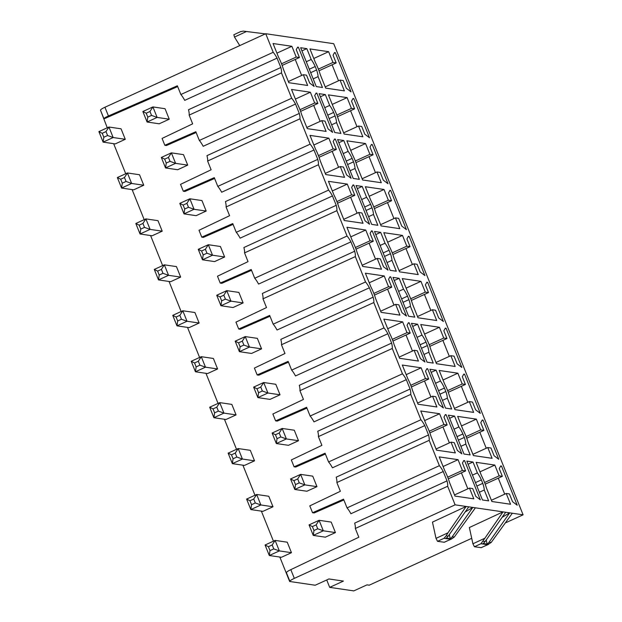 <?xml version="1.0" encoding="UTF-8"?>
<svg xmlns="http://www.w3.org/2000/svg" width="622" height="622" viewBox="0 0 622 622"><rect width="100%" height="100%" fill="white"/><g stroke="black" fill="none" stroke-linecap="round" stroke-linejoin="round"><path stroke-width="0.93" d="M505.398 522.923L523.102 514.822L333.719 43.703L265.734 33.72L104.931 107.248A7.169 1.182 158.1 0 0 100.515 110.242L107.272 127.798M523.102 514.822L455.125 504.839L294.323 578.374A7.169 1.182 -21.9 0 0 289.906 581.36L286.439 572.745C286.4 572.123 287.854 571.097 290.816 569.651L358.832 537.221L355.317 528.482L447.653 486.256L455.125 504.839M447.653 486.256A13.334 3.584 65.4 0 0 447.008 480.892L443.237 471.523A13.334 3.584 65.4 0 0 439.381 465.676L429.196 440.329A13.334 3.584 65.4 0 0 428.542 434.957L424.779 425.588A13.334 3.584 65.4 0 0 420.915 419.749L410.73 394.395A13.334 3.584 65.4 0 0 410.077 389.03L406.314 379.653A13.334 3.584 65.4 0 0 402.457 373.814L392.264 348.468A13.334 3.584 65.4 0 0 391.611 343.095L387.848 333.726A13.334 3.584 65.4 0 0 383.992 327.887L373.799 302.533A13.334 3.584 65.4 0 0 373.153 297.168L369.382 287.792A13.334 3.584 65.4 0 0 365.526 281.953L355.333 256.606A13.334 3.584 65.4 0 0 354.688 251.234L350.917 241.865A13.334 3.584 65.4 0 0 347.06 236.026L336.867 210.671A13.334 3.584 65.4 0 0 336.222 205.307L332.451 195.93A13.334 3.584 65.4 0 0 328.595 190.091L318.41 164.744A13.334 3.584 65.4 0 0 317.756 159.372L313.993 150.003A13.334 3.584 65.4 0 0 310.129 144.164L299.944 118.81A13.334 3.584 65.4 0 0 299.291 113.445L295.528 104.068A13.334 3.584 65.4 0 0 291.671 98.229L281.478 72.883A13.334 3.584 65.4 0 0 280.833 67.51L277.062 58.141A13.334 3.584 65.4 0 0 273.206 52.295L265.734 33.72M443.105 466.516L458.064 459.674L439.241 456.906L444.722 470.559A19.787 5.318 -114.6 0 1 449.504 482.439L454.985 496.084L473.816 498.852L469.486 488.083L472.689 488.55L475.861 496.442L480.332 499.808L464.58 460.63L463.825 460.521L462.426 463.025L465.598 470.916L448.322 478.816M458.064 459.674L462.395 470.442L465.598 470.916M484.266 490.012A12.619 3.39 65.4 0 0 482.765 483.364L481.374 479.896A12.619 3.39 65.4 0 0 477.377 472.875L473.008 462.022L466.834 461.112L482.454 499.964L488.628 500.873L484.266 490.012L479.36 492.259M448.376 415.185L463.989 454.037L470.162 454.939L465.8 444.085A12.619 3.39 65.4 0 0 464.307 437.437L462.908 433.962A12.619 3.39 65.4 0 0 458.912 426.949L454.542 416.087L448.376 415.185M487.772 447.545L490.976 448.011L494.078 455.732L498.758 459.293L483.014 420.114L482.26 420.006L480.783 422.657L483.885 430.377L480.682 429.911L476.351 419.135L457.66 416.39L463.11 429.957A19.787 5.318 -114.6 0 1 467.962 442.009L473.412 455.568L492.095 458.313L487.772 447.545L472.914 454.34M451.02 442.149L454.223 442.615L457.395 450.507L461.866 453.873L446.114 414.695L445.36 414.586L443.968 417.098L447.14 424.981L443.937 424.515L439.606 413.739L420.775 410.979L426.257 424.624A19.787 5.318 -114.6 0 1 431.038 436.504L436.52 450.157L455.351 452.917L451.02 442.149L436.053 448.991M429.911 369.25L445.531 408.102L451.696 409.012L447.335 398.15A12.619 3.39 65.4 0 0 445.842 391.502L444.442 388.035A12.619 3.39 65.4 0 0 440.446 381.014L436.084 370.16L429.911 369.25M469.307 401.61L472.51 402.084L475.612 409.805L480.301 413.366L464.548 374.187L463.794 374.071L462.317 376.73L465.419 384.45L462.216 383.976L457.885 373.208L439.194 370.463L444.652 384.023A19.787 5.318 -114.6 0 1 449.496 396.074L454.946 409.641L473.637 412.386L469.307 401.61L454.449 408.405M432.562 396.214L435.765 396.688L438.93 404.58L443.4 407.946L427.656 368.768L426.894 368.659L425.502 371.163L428.675 379.055L425.471 378.58L421.141 367.812L402.31 365.044L407.799 378.689A19.787 5.318 -114.6 0 1 412.573 390.577L418.062 404.222L436.885 406.99L432.562 396.214L417.595 403.064M411.445 323.316L427.065 362.175L433.239 363.077L428.869 352.223A12.619 3.39 65.4 0 0 427.376 345.575L425.977 342.1A12.619 3.39 65.4 0 0 421.98 335.087L417.619 324.225L411.445 323.316M450.841 355.683L454.044 356.149L457.147 363.87L461.835 367.431L446.083 328.253L445.329 328.144L443.851 330.795L446.954 338.516L443.75 338.049L439.42 327.273L420.736 324.528L426.187 338.096A19.787 5.318 -114.6 0 1 431.03 350.147L436.481 363.707L455.172 366.451L450.841 355.683L435.983 362.478M414.096 350.287L417.3 350.754L420.472 358.645L424.935 362.012L409.19 322.834L408.429 322.725L407.037 325.228L410.209 333.12L407.006 332.653L402.675 321.877L383.844 319.117L389.333 332.762A19.787 5.318 -114.6 0 1 394.107 344.642L399.596 358.295L418.427 361.055L414.096 350.287L399.13 357.129M392.98 277.389L408.6 316.24L414.773 317.15L410.403 306.288A12.619 3.39 65.4 0 0 408.911 299.641L407.519 296.173A12.619 3.39 65.4 0 0 403.515 289.152L399.153 278.298L392.98 277.389M432.376 309.748L435.579 310.222L438.681 317.943L443.369 321.496L427.617 282.326L426.863 282.209L425.386 284.868L428.488 292.589L425.285 292.115L420.954 281.346L402.271 278.602L407.721 292.161A19.787 5.318 -114.6 0 1 412.565 304.212L418.015 317.78L436.706 320.524L432.376 309.748L417.525 316.544M395.631 304.352L398.834 304.827L402.006 312.71L406.469 316.085L390.725 276.907L389.971 276.798L388.571 279.301L391.743 287.193L388.54 286.719L384.209 275.95L365.378 273.182L370.868 286.828A19.787 5.318 -114.6 0 1 375.641 298.715L381.13 312.361L399.962 315.129L395.631 304.352L380.664 311.202M374.514 231.454L390.134 270.313L396.307 271.215L391.946 260.361A12.619 3.39 65.4 0 0 390.445 253.714L389.053 250.238A12.619 3.39 65.4 0 0 385.049 243.225L380.687 232.364L374.514 231.454M413.91 263.821L417.113 264.288L420.215 272.008L424.904 275.569L409.159 236.391L408.397 236.282L406.92 238.934L410.022 246.654L406.819 246.188L402.496 235.411L383.805 232.667L389.255 246.234A19.787 5.318 -114.6 0 1 394.099 258.285L399.549 271.845L418.241 274.59L413.91 263.821L399.06 270.609M377.165 258.425L380.369 258.892L383.541 266.784L388.011 270.15L372.259 230.972L371.505 230.863L370.106 233.367L373.278 241.258L370.074 240.792L365.744 230.016L346.921 227.255L352.402 240.901A19.787 5.318 -114.6 0 1 357.183 252.781L362.665 266.426L381.496 269.194L377.165 258.425L362.198 265.267M356.048 185.527L371.668 224.379L377.842 225.288L373.48 214.427A12.619 3.39 65.4 0 0 371.987 207.779L370.588 204.304A12.619 3.39 65.4 0 0 366.591 197.291L362.222 186.429L356.048 185.527M395.444 217.887L398.648 218.361L401.758 226.081L406.438 229.635L390.694 190.464L389.94 190.348L388.462 193.007L391.565 200.719L388.361 200.253L384.031 189.485L365.339 186.74L370.79 200.3A19.787 5.318 -114.6 0 1 375.634 212.351L381.092 225.918L399.775 228.663L395.444 217.887L380.594 224.682M358.7 212.491L361.903 212.965L365.075 220.849L369.546 224.223L353.794 185.045L353.039 184.928L351.648 187.44L354.812 195.324L351.609 194.857L347.286 184.089L328.455 181.321L333.936 194.966A19.787 5.318 -114.6 0 1 338.718 206.854L344.199 220.499L363.03 223.267L358.7 212.491L343.733 219.341M337.59 139.592L353.21 178.452L359.376 179.354L355.014 168.5A12.619 3.39 65.4 0 0 353.521 161.844L352.122 158.377A12.619 3.39 65.4 0 0 348.126 151.356L343.756 140.502L337.59 139.592M376.986 171.96L380.19 172.426L383.292 180.147L387.98 183.708L372.228 144.529L371.474 144.421L369.997 147.072L373.099 154.792L369.896 154.318L365.565 143.55L346.874 140.805L352.324 154.373A19.787 5.318 -114.6 0 1 357.176 166.424L362.626 179.983L381.309 182.728L376.986 171.96L362.128 178.747M340.234 166.564L343.437 167.03L346.609 174.922L351.08 178.289L335.328 139.11L334.574 139.001L333.182 141.505L336.354 149.397L333.151 148.922L328.82 138.154L309.989 135.394L315.478 149.039A19.787 5.318 -114.6 0 1 320.252 160.919L325.741 174.564L344.565 177.332L340.234 166.564L325.275 173.406M319.125 93.665L334.745 132.517L340.918 133.427L336.549 122.565A12.619 3.39 65.4 0 0 335.056 115.917L333.656 112.442A12.619 3.39 65.4 0 0 329.66 105.429L325.298 94.567L319.125 93.665M358.521 126.025L361.724 126.499L364.826 134.212L369.515 137.773L353.762 98.595L353.008 98.486L351.531 101.145L354.633 108.858L351.43 108.391L347.099 97.623L328.408 94.878L333.866 108.438A19.787 5.318 -114.6 0 1 338.71 120.489L344.16 134.049L362.851 136.793L358.521 126.025L343.663 132.82M321.776 120.629L324.979 121.103L328.152 128.987L332.615 132.354L316.87 93.183L316.108 93.067L314.716 95.578L317.889 103.462L314.685 102.995L310.355 92.227L291.524 89.459L297.013 103.104A19.787 5.318 -114.6 0 1 301.787 114.992L307.276 128.637L326.107 131.398L321.776 120.629L306.809 127.471M328.634 51.688L332.964 62.457L336.168 62.931L333.065 55.21L334.543 52.559L335.297 52.668L351.049 91.846L346.361 88.285L343.258 80.565L340.055 80.098L344.386 90.866L325.695 88.122L320.244 74.562A19.787 5.318 -114.6 0 0 315.401 62.503L309.95 48.944L328.634 51.688L313.783 58.484M298.404 47.249L297.65 47.14L296.251 49.643L299.423 57.535L296.22 57.061L291.889 46.292L273.058 43.532L278.547 57.177A19.787 5.318 -114.6 0 1 283.321 69.058L288.81 82.703L307.641 85.471L303.311 74.702L306.514 75.169L309.686 83.06L314.149 86.427L298.404 47.249L297.355 47.669M315.198 66.515A12.619 3.39 65.4 0 0 311.194 59.494L306.833 48.64L300.659 47.731L316.279 86.59L322.453 87.492L318.083 76.63A12.619 3.39 65.4 0 0 316.59 69.983L315.198 66.515L309.297 69.213M479.959 471.865L494.817 465.069L476.125 462.325L481.576 475.884A19.787 5.318 -114.6 0 1 486.42 487.943L491.878 501.503L510.561 504.248L506.23 493.479L491.38 500.267M494.817 465.069L499.139 475.838L502.351 476.312L499.241 468.591L500.718 465.94L501.48 466.049L517.224 505.227L512.536 501.666L509.434 493.946L506.23 493.479M499.139 475.838L484.569 482.509M502.351 476.312L485.191 484.157M501.48 466.049L500.422 466.469M504.714 494.171L498.284 478.17M462.395 470.442L447.7 477.167M469.486 488.083L454.519 494.925M467.853 488.83L461.415 472.829M464.58 460.63L463.53 461.05M476.864 486.062L482.765 483.364M481.374 479.896L475.472 482.594M468.094 464.237L473.008 462.022M472.471 475.122L477.377 472.875M458.406 440.135L464.307 437.437M462.908 433.962L457.007 436.66M465.8 444.085L460.894 446.324M454.006 429.188L458.912 426.949M449.628 418.303L454.542 416.087M479.819 432.236L486.248 448.237M483.014 420.114L481.964 420.534M483.885 430.377L466.725 438.222M480.682 429.911L466.103 436.574M476.351 419.135L461.493 425.93M449.387 442.895L442.95 426.894M446.114 414.695L445.064 415.115M447.14 424.981L429.856 432.889M443.937 424.515L429.234 431.233M439.606 413.739L424.639 420.589M439.941 394.2L445.842 391.502M444.442 388.035L438.541 390.733M447.335 398.15L442.429 400.397M435.54 383.261L440.446 381.014M431.163 372.376L436.084 370.16M461.353 386.309L467.783 402.31M464.548 374.187L463.499 374.607M465.419 384.45L448.26 392.295M462.216 383.976L447.638 390.639M457.885 373.208L443.027 380.003M430.922 396.968L424.492 380.967M427.656 368.768L426.599 369.188M428.675 379.055L411.391 386.954M425.471 378.58L410.769 385.306M421.141 367.812L406.174 374.654M421.475 348.273L427.376 345.575M425.977 342.1L420.075 344.798M428.869 352.223L423.963 354.462M417.074 337.326L421.98 335.087M412.697 326.441L417.619 324.225M442.887 340.374L449.325 356.375M446.083 328.253L445.033 328.673M446.954 338.516L429.794 346.361M443.75 338.049L429.172 344.712M439.42 327.273L424.569 334.068M412.456 351.033L406.026 335.033M409.19 322.834L408.133 323.253M410.209 333.12L392.925 341.019M407.006 332.653L392.311 339.371M402.675 321.877L387.708 328.727M403.009 302.339L408.911 299.641M407.519 296.173L401.618 298.871M410.403 306.288L405.497 308.535M398.609 291.399L403.515 289.152M394.239 280.514L399.153 278.298M424.429 294.447L430.859 310.448M427.617 282.326L426.568 282.746M428.488 292.589L411.336 300.434M425.285 292.115L410.707 298.778M420.954 281.346L406.104 288.134M393.99 305.107L387.56 289.106M390.725 276.907L389.675 277.326M391.743 287.193L374.467 295.092M388.54 286.719L373.845 293.444M384.209 275.95L369.243 282.792M384.544 256.412L390.445 253.714M389.053 250.238L383.152 252.936M391.946 260.361L387.039 262.601M380.151 245.465L385.049 243.225M375.774 234.58L380.687 232.364M405.964 248.512L412.394 264.513M409.159 236.391L408.102 236.811M410.022 246.654L392.871 254.499M406.819 246.188L392.249 252.851M402.496 235.411L387.638 242.207M375.525 259.172L369.095 243.171M372.259 230.972L371.21 231.392M373.278 241.258L356.002 249.158M370.074 240.792L355.38 247.509M365.744 230.016L350.777 236.865M366.086 210.477L371.987 207.779M370.588 204.304L364.686 207.009M373.48 214.427L368.574 216.674M361.685 199.538L366.591 197.291M357.308 188.653L362.222 186.429M387.498 202.578L393.928 218.586M390.694 190.464L389.644 190.884M391.565 200.719L374.405 208.572M388.361 200.253L373.783 206.916M384.031 189.485L369.173 196.272M357.067 213.245L350.629 197.244M353.794 185.045L352.744 185.465M354.812 195.324L337.536 203.231M351.609 194.857L336.914 201.575M347.286 184.089L332.319 190.931M347.62 164.55L353.521 161.844M352.122 158.377L346.221 161.075M355.014 168.5L350.108 170.739M343.22 153.603L348.126 151.356M338.842 142.718L343.756 140.502M369.033 156.651L375.463 172.652M372.228 144.529L371.178 144.949M373.099 154.792L355.94 162.637M369.896 154.318L355.317 160.989M365.565 143.55L350.707 150.345M338.601 167.31L332.171 151.309M335.328 139.11L334.278 139.53M336.354 149.397L319.07 157.296M333.151 148.922L318.448 155.648M328.82 138.154L313.853 144.996M329.155 118.615L335.056 115.917M333.656 112.442L327.755 115.14M336.549 122.565L331.643 124.812M324.754 107.668L329.66 105.429M320.377 96.783L325.298 94.567M350.567 110.716L357.005 126.717M353.762 98.595L352.713 99.015M354.633 108.858L337.474 116.711M351.43 108.391L336.852 115.054M347.099 97.623L332.249 104.41M320.136 121.383L313.706 105.375M316.87 93.183L315.813 93.603M317.889 103.462L300.605 111.369M314.685 102.995L299.983 109.713M310.355 92.227L295.388 99.069M332.964 62.457L318.386 69.128M340.055 80.098L325.197 86.886M332.101 64.789L338.539 80.79M335.297 52.668L334.247 53.088M336.168 62.931L319.008 70.776M303.311 74.702L288.344 81.544M291.889 46.292L276.922 53.134M296.22 57.061L281.525 63.786M299.423 57.535L282.147 65.434M295.24 59.448L301.67 75.449M306.288 61.741L311.194 59.494M310.689 72.681L316.59 69.983M318.083 76.63L313.177 78.877M301.911 50.856L306.833 48.64M326.721 579.968L329.691 587.362L353.801 590.9L366.988 584.867L369.211 585.193L471.717 538.318M329.691 587.362L343.414 581.088L328.929 578.958L315.206 585.232L289.65 581.477L279.83 557.055M273.447 541.179L261.364 511.121M254.981 495.244L242.899 465.186M236.515 449.317L224.433 419.259M218.05 403.383L205.968 373.324M199.592 357.456L187.51 327.397M181.126 311.521L169.044 281.463M162.661 265.594L150.578 235.536M144.195 219.659L132.113 189.601M125.73 173.732L113.647 143.674M428.542 434.957L336.207 477.183A13.334 3.584 -114.6 0 1 336.86 482.555L340.366 491.287L309.795 505.873L312.555 512.73L314.157 512.971L343.857 499.964M443.237 471.523L350.901 513.741A13.334 3.584 -114.6 0 0 347.045 507.902L439.381 465.676M355.317 528.482A13.334 3.584 -114.6 0 0 354.672 523.118L447.008 480.892M273.206 52.295L180.87 94.521L177.356 85.782L108.438 115.972C105.437 117.309 103.952 118.273 103.975 118.864L100.515 110.242M103.975 118.864L177.674 86.582M277.062 58.141L184.726 100.36A13.334 3.584 -114.6 0 0 180.87 94.521M281.478 72.883L189.142 115.101A13.334 3.584 -114.6 0 0 188.497 109.736L280.833 67.51M291.671 98.229L199.335 140.455L195.821 131.716L164.838 145.284L166.447 145.517L196.14 132.509M295.528 104.068L203.192 146.294A13.334 3.584 -114.6 0 0 199.335 140.455M299.944 118.81L207.608 161.036A13.334 3.584 -114.6 0 0 206.963 155.663L299.291 113.445M310.129 144.164L217.801 186.382L214.287 177.643L183.303 191.218L184.905 191.452L214.606 178.444M313.993 150.003L221.657 192.221A13.334 3.584 -114.6 0 0 217.801 186.382M318.41 164.744L226.074 206.963A13.334 3.584 -114.6 0 0 225.421 201.598L317.756 159.372M328.595 190.091L236.259 232.317L232.752 223.578L201.769 237.145L203.371 237.379L233.071 224.379M332.451 195.93L240.123 238.156A13.334 3.584 -114.6 0 0 236.259 232.317M336.867 210.671L244.539 252.897A13.334 3.584 -114.6 0 0 243.886 247.525L336.222 205.307M347.06 236.026L254.725 278.244L251.21 269.505L220.235 283.08L221.836 283.313L251.537 270.306M350.917 241.865L258.581 284.083A13.334 3.584 -114.6 0 0 254.725 278.244M355.333 256.606L262.997 298.824A13.334 3.584 -114.6 0 0 262.352 293.46L354.688 251.234M365.526 281.953L273.19 324.179L269.676 315.44L238.7 329.007L240.302 329.248L270.002 316.24M369.382 287.792L277.047 330.018A13.334 3.584 -114.6 0 0 273.19 324.179M373.799 302.533L281.463 344.759A13.334 3.584 -114.6 0 0 280.817 339.387L373.153 297.168M383.992 327.887L291.656 370.106L288.142 361.374L257.158 374.942L258.768 375.175L288.46 362.167M387.848 333.726L295.512 375.952A13.334 3.584 -114.6 0 0 291.656 370.106M392.264 348.468L299.928 390.694A13.334 3.584 -114.6 0 0 299.283 385.321L391.611 343.095M402.457 373.814L310.121 416.04L306.607 407.301L275.624 420.869L277.233 421.11L306.926 408.102M406.314 379.653L313.978 421.879A13.334 3.584 -114.6 0 0 310.121 416.04M410.73 394.395L318.394 436.621A13.334 3.584 -114.6 0 0 317.741 431.248L410.077 389.03M420.915 419.749L328.587 461.967L325.073 453.236L294.089 466.803L295.691 467.036L325.392 454.029M424.779 425.588L332.443 467.814A13.334 3.584 -114.6 0 0 328.587 461.967M291.461 552.686L281.408 557.281L269.295 555.508L279.34 550.913L291.461 552.686L287.24 542.19L275.126 540.409L279.34 550.913L273.766 548.899L269.995 550.625L269.295 555.508L265.073 545.004L275.126 540.409L272.187 544.965L273.766 548.899M316.963 486.653L306.91 491.248L294.797 489.467L290.575 478.971L293.918 480.651L295.504 484.585L294.797 489.467L304.85 484.872L316.963 486.653L312.742 476.149L300.628 474.376L304.85 484.872L299.268 482.866L297.689 478.924L293.918 480.651M272.996 506.759L262.943 511.354L250.829 509.573L246.607 499.077L249.951 500.757L251.537 504.691L250.829 509.573L260.882 504.978L272.996 506.759L268.774 496.255L256.661 494.482L260.882 504.978L255.3 502.973L253.722 499.031L249.951 500.757M298.498 440.718L288.445 445.313L276.331 443.533L272.117 433.036L275.453 434.716L277.039 438.658L276.331 443.533L286.384 438.938L298.498 440.718L294.276 430.222L282.163 428.441L286.384 438.938L280.81 436.932L279.224 432.998L275.453 434.716M254.53 460.824L244.477 465.419L232.364 463.647L228.142 453.143L231.485 454.822L233.071 458.764L232.364 463.647L242.417 459.044L254.53 460.824L250.308 450.328L238.195 448.548L242.417 459.044L236.834 457.038L235.256 453.104L231.485 454.822M280.032 394.791L269.987 399.386L257.873 397.606L253.652 387.109L256.987 388.789L258.573 392.723L257.873 397.606L267.919 393.011L280.032 394.791L275.81 384.287L263.697 382.514L267.919 393.011L262.344 390.997L260.758 387.063L256.987 388.789M236.065 414.897L226.011 419.492L213.898 417.712L209.684 407.216L213.019 408.895L214.606 412.829L213.898 417.712L223.951 413.117L236.065 414.897L231.843 404.393L219.729 402.621L223.951 413.117L218.376 411.111L216.79 407.169L213.019 408.895M261.567 348.856L251.521 353.452L239.408 351.671L235.186 341.175L238.529 342.854L240.108 346.796L239.408 351.671L249.453 347.076L261.567 348.856L257.352 338.36L245.239 336.58L249.453 347.076L243.878 345.07L242.292 341.136L238.529 342.854M217.599 368.963L207.554 373.558L195.44 371.777L191.218 361.281L194.562 362.96L196.14 366.902L195.44 371.777L205.485 367.182L217.599 368.963L213.377 358.466L201.264 356.686L205.485 367.182L199.911 365.176L198.325 361.242L194.562 362.96M243.109 302.93L233.056 307.525L220.942 305.744L216.72 295.248L220.064 296.927L221.642 300.861L220.942 305.744L230.995 301.149L243.109 302.93L238.887 292.426L226.773 290.645L230.995 301.149L225.413 299.135L223.834 295.201L220.064 296.927M199.133 323.036L189.088 327.631L176.975 325.85L172.753 315.354L176.096 317.033L177.674 320.968L176.975 325.85L187.02 321.255L199.133 323.036L194.919 312.532L182.806 310.759L187.02 321.255L181.445 319.242L179.859 315.307L176.096 317.033M224.643 256.995L214.59 261.59L202.477 259.809L198.255 249.313L201.598 250.993L203.184 254.934L202.477 259.809L212.53 255.214L224.643 256.995L220.421 246.499L208.308 244.718L212.53 255.214L206.947 253.208L205.369 249.274L201.598 250.993M180.675 277.101L170.622 281.696L158.509 279.916L154.287 269.419L157.63 271.099L159.209 275.041L158.509 279.916L168.562 275.321L180.675 277.101L176.454 266.605L164.34 264.824L168.562 275.321L162.98 273.315L161.401 269.38L157.63 271.099M206.177 211.06L196.124 215.663L184.011 213.882L179.789 203.378L183.132 205.066L184.718 209L184.011 213.882L194.064 209.287L206.177 211.06L201.956 200.564L189.842 198.783L194.064 209.287L188.489 207.274L186.903 203.34L183.132 205.066M162.21 231.174L152.157 235.769L140.043 233.989L135.821 223.492L139.165 225.172L140.751 229.106L140.043 233.989L150.096 229.394L162.21 231.174L157.988 220.67L145.875 218.89L150.096 229.394L144.514 227.38L142.936 223.446L139.165 225.172M187.712 165.133L177.667 169.728L165.545 167.948L161.331 157.452L164.667 159.131L166.253 163.065L165.545 167.948L175.598 163.353L187.712 165.133L183.49 154.637L171.377 152.856L175.598 163.353L170.024 161.347L168.438 157.405L164.667 159.131M143.744 185.239L133.691 189.834L121.578 188.054L117.356 177.558L120.699 179.237L122.285 183.171L121.578 188.054L131.631 183.459L143.744 185.239L139.522 174.743L127.409 172.963L131.631 183.459L126.056 181.453L124.47 177.511L120.699 179.237M169.246 119.199L159.201 123.794L147.087 122.021L157.133 117.426L169.246 119.199L165.032 108.702L152.911 106.922L142.866 111.517L147.087 122.021L147.787 117.138L146.209 113.204L142.866 111.517M125.279 139.305L115.233 143.907L103.112 142.127L113.165 137.532L125.279 139.305L121.057 128.808L108.943 127.028L98.898 131.623L103.112 142.127L103.82 137.244L102.233 133.31L98.898 131.623M335.429 532.58L325.376 537.175L313.263 535.402L323.316 530.799L335.429 532.58L331.207 522.083L319.094 520.303L323.316 530.799L317.733 528.793L313.97 530.519L313.263 535.402L309.041 524.898L319.094 520.303L316.155 524.859L317.733 528.793M313.97 530.519L312.384 526.577L309.041 524.898M312.384 526.577L316.155 524.859M269.995 550.625L268.416 546.684L265.073 545.004M268.416 546.684L272.187 544.965M299.268 482.866L295.504 484.585M297.689 478.924L300.628 474.376L290.575 478.971M255.3 502.973L251.537 504.691M253.722 499.031L256.661 494.482L246.607 499.077M280.81 436.932L277.039 438.658M279.224 432.998L282.163 428.441L272.117 433.036M236.834 457.038L233.071 458.764M235.256 453.104L238.195 448.548L228.142 453.143M262.344 390.997L258.573 392.723M260.758 387.063L263.697 382.514L253.652 387.109M218.376 411.111L214.606 412.829M216.79 407.169L219.729 402.621L209.684 407.216M243.878 345.07L240.108 346.796M242.292 341.136L245.239 336.58L235.186 341.175M199.911 365.176L196.14 366.902M198.325 361.242L201.264 356.686L191.218 361.281M225.413 299.135L221.642 300.861M223.834 295.201L226.773 290.645L216.72 295.248M181.445 319.242L177.674 320.968M179.859 315.307L182.806 310.759L172.753 315.354M206.947 253.208L203.184 254.934M205.369 249.274L208.308 244.718L198.255 249.313M162.98 273.315L159.209 275.041M161.401 269.38L164.34 264.824L154.287 269.419M188.489 207.274L184.718 209M186.903 203.34L189.842 198.783L179.789 203.378M144.514 227.38L140.751 229.106M142.936 223.446L145.875 218.89L135.821 223.492M170.024 161.347L166.253 163.065M168.438 157.405L171.377 152.856L161.331 157.452M126.056 181.453L122.285 183.171M124.47 177.511L127.409 172.963L117.356 177.558M147.787 117.138L151.558 115.412L157.133 117.426L152.911 106.922L149.972 111.478L146.209 113.204M151.558 115.412L149.972 111.478M103.82 137.244L107.59 135.518L113.165 137.532L108.943 127.028L106.004 131.584L102.233 133.31M107.59 135.518L106.004 131.584M429.196 440.329L336.86 482.555M312.555 512.73L343.538 499.163L347.045 507.902M466.142 506.456L432.461 522.115L436.014 538.372L447.988 532.813L466.142 506.456M503.035 511.875L469.361 527.534L472.914 543.791L484.88 538.224L503.035 511.875M444.318 542.244L437.53 541.334L436.014 538.372M475.418 507.816L454.301 537.035L451.58 538.971L444.24 542.275M444.092 542.298L451.58 538.971M465.186 511.945L472.79 507.435L452.233 536.732A7.169 6.803 98.4 0 1 450.211 538.668L449.317 534.555M450.763 539.297L444.03 538.31L446.137 535.837L448.205 536.141A7.169 6.803 -81.6 0 1 446.184 538.077L450.211 538.668M446.137 535.837L447.988 532.813M448.205 536.141L468.763 506.844M481.21 547.663L474.423 546.754L472.914 543.791M474.423 546.754L480.93 543.729L484.88 538.224M480.93 543.729L487.656 544.716L491.201 542.454L512.318 513.236M502.078 517.364L509.69 512.855L489.125 542.151A7.169 6.803 98.4 0 1 487.104 544.087L486.217 539.974M483.037 541.257L485.106 541.56A7.169 6.803 -81.6 0 1 483.084 543.496L487.104 544.087M485.106 541.56L505.663 512.264M233.895 34.778L234.494 37.071L239.75 45.6M265.353 33.891L246.46 31.504L234.494 37.071M233.794 34.778L240.939 31.458M246.46 31.504L243.233 31.1L240.395 31.753M189.142 115.101L192.657 123.84L162.078 138.418L164.838 145.284M207.608 161.036L211.122 169.775L180.543 184.353L183.303 191.218M226.074 206.963L229.588 215.702L199.009 230.28L201.769 237.145M244.539 252.897L248.046 261.637L217.475 276.215L220.235 283.08M262.997 298.824L266.511 307.563L235.94 322.142L238.7 329.007M281.463 344.759L284.977 353.498L254.398 368.076L257.158 374.942M299.928 390.694L303.443 399.425L272.864 414.011L275.624 420.869M318.394 436.621L321.908 445.36L291.329 459.938L294.089 466.803M290.816 569.651L294.323 578.374M452.233 536.732L454.301 537.035M437.53 541.334L444.03 538.31M489.125 542.151L491.201 542.454M487.656 544.716L480.993 547.718M108.438 115.972L104.931 107.248M488.48 544.39L481.133 547.694"/></g></svg>
